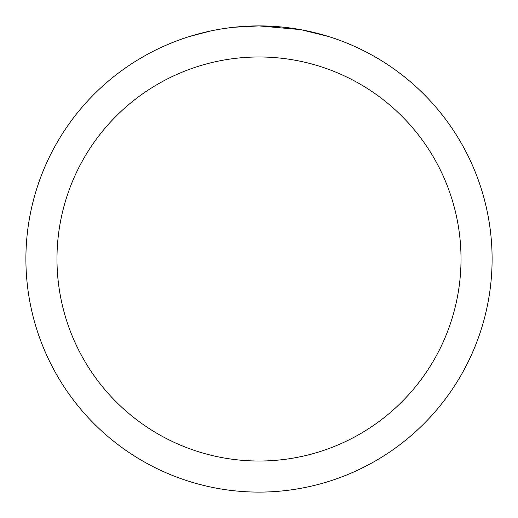 <?xml version="1.0" encoding="UTF-8"?>
<svg xmlns="http://www.w3.org/2000/svg" width="518" height="518" viewBox="0 0 518 518"><rect width="100%" height="100%" fill="white"/><g stroke="black" fill="none" stroke-linecap="round" stroke-linejoin="round"><path stroke-width="0.78" d="M263.649 25.945L266.893 26.036M287.704 27.674L288.688 27.797M300.408 29.61L259 25.9A233.1 233.1 0 0 1 492.1 259A233.1 233.1 0 0 1 259 492.1A233.1 233.1 0 0 1 25.9 259A233.1 233.1 0 0 1 259 25.9L233.806 27.266M301.508 29.811L328.25 36.428M259 56.98A202.02 202.02 0 0 1 461.02 259A202.02 202.02 0 0 1 259 461.02A202.02 202.02 0 0 1 56.98 259A202.02 202.02 0 0 1 259 56.98M232.711 27.389L229.869 27.726M189.756 36.428L210.068 31.093M223.362 28.639L229.869 27.732M241.912 26.528L243.201 26.437M224.152 28.522L228.438 27.914"/></g></svg>

